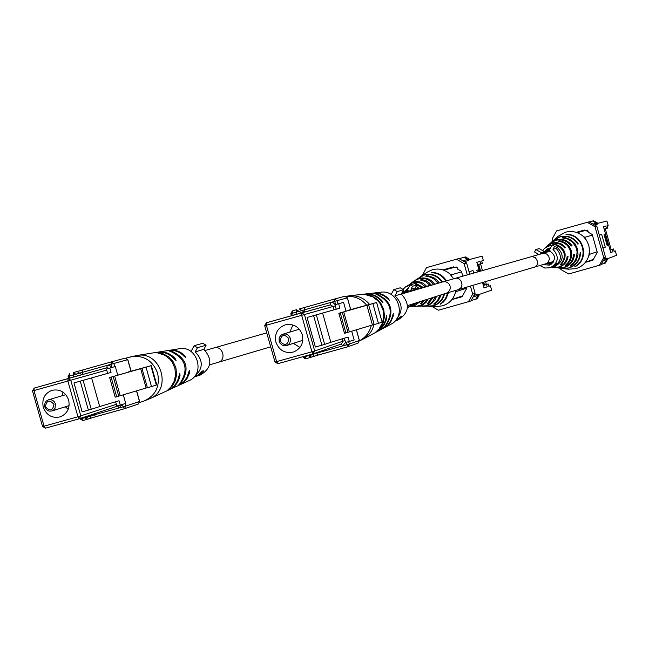 <?xml version="1.0" encoding="UTF-8"?>
<svg xmlns="http://www.w3.org/2000/svg" width="649" height="649" viewBox="0 0 649 649"><rect width="100%" height="100%" fill="white"/><g stroke="black" fill="none" stroke-linecap="round" stroke-linejoin="round"><path stroke-width="0.97" d="M128.259 371.958L151.355 365.614L128.315 372.153M141.944 368.332L147.404 387.713L151.501 386.577L156.32 385.052L150.884 365.776M146.033 367.188L151.501 386.577M156.304 384.995L156.766 384.833L151.355 365.614M43.248 407.191C46.428 415.295 52.074 418.524 60.187 416.877C67.358 413.77 70.181 408.172 68.664 400.084C65.581 392.15 60.057 388.873 52.098 390.276C44.676 393.27 41.723 398.908 43.248 407.191M65.33 406.793L68.202 409.308M44.773 406.899L44.546 404.984L45.195 402.534L46.314 401.041L48.432 399.825L50.922 399.695L52.707 400.368L54.2 401.617L55.433 403.921L55.027 408.262L53.453 410.152L51.831 410.987L49.324 411.142L47.523 410.476L45.608 408.7L44.773 406.899M53.972 404.343C49.502 399.362 46.655 400.157 45.438 406.728C49.908 411.701 52.756 410.906 53.972 404.343M80.233 381.158L83.104 380.346L91.258 409.284L88.394 410.119L80.233 381.158L73.978 382.91L107.629 373.37L106.395 369.013L115.311 366.515L117.761 375.203L109.649 377.523L144.403 367.634L117.753 375.171M140.679 368.673L146.13 388.013L147.396 387.664M114.67 376.104L120.195 395.736L146.13 388.013M120.195 395.736L115.181 397.172L109.649 377.523M115.627 401.772L116.828 406.039L125.719 403.459L123.286 394.811M62.977 392.11L61.988 395.801M83.104 380.346L91.614 377.913L99.686 406.558L119.035 400.749L120.26 405.114M109.819 368.056L111.044 372.412L91.614 377.913M107.629 373.37L111.044 372.412M91.258 409.284L99.686 406.558M73.978 382.91L82.139 411.855L88.394 410.119M169.405 389.684L179.854 384.816L183.586 382.034L187.026 377.264L189.37 370.417L189.281 373.581L186.847 378.902L183.764 382.358L179.911 384.841L189.046 380.63C205.83 373.792 197.101 345.073 179.351 348.74L169.405 350.322C175.368 349.568 180.519 351.401 184.876 355.814L185.776 357.656L183.878 356.106C179.481 351.612 174.257 349.746 168.221 350.509L157.983 352.139C164.724 351.304 170.484 353.47 175.262 358.637L176.098 360.528L174.232 358.946C169.413 353.697 163.589 351.49 156.758 352.334L136.923 355.482C160.847 350.533 172.675 389.408 150.041 398.616L168.278 390.203C174.135 387.275 177.704 382.48 178.986 375.836L179.749 373.483L180.016 375.503C178.718 382.066 175.189 386.796 169.405 389.684L168.772 389.968M168.764 350.436L169.405 350.322M157.318 352.253L157.983 352.139M179.911 384.841L179.302 385.108M171.693 351.19L168.983 350.947L170.484 351.369C186.085 358.71 189.143 369.565 179.651 383.932L178.58 385.035L180.763 383.405C190.1 369.208 187.082 358.467 171.693 351.19L171.839 351.717M160.043 352.91L157.22 352.772L164.878 355.279L170.014 359.343L172.058 361.955L174.824 367.991L175.611 374.578L174.338 381.036L171.141 386.682L167.726 390.09L172.253 386.163L175.408 380.565L176.658 374.181L175.871 367.667L173.137 361.696L168.74 356.893L163.126 353.754L160.043 352.91L160.181 353.405M477.875 264.703L482.361 263.324L481.704 260.987L483.343 260.541L482.118 256.185L468.375 259.787L468.578 260.509L464.311 261.636M459.094 258.651L465.398 256.915L469.787 259.413M488.794 286.217L490.425 285.763L491.65 290.127L479.595 294.322L477.153 298.735L475.774 299.23L478.216 294.8L479.595 294.322M456.036 267.218L456.953 266.958L457.553 269.067L461.407 271.274L462.778 276.174M483.724 282.201L484.511 285L483.31 285.357L482.58 282.534M482.361 263.324L478.711 264.346L480.609 271.095M484.511 285L488.162 283.97L488.819 286.306L490.425 285.763M480.56 263.835L482.45 270.568M485.566 281.666L486.336 284.4M481.704 260.987L483.343 260.541M488.162 283.97L486.539 284.505L487.204 286.85L484 287.799M487.204 286.85L484.032 287.921L482.523 282.55M473.892 295.506L478.013 294.078L478.216 294.8M477.299 272.036L476.812 270.3L478.913 269.692L476.837 262.318L480.057 261.433L480.722 263.778M469.057 271.712L473.007 270.584L469.057 271.728M456.263 267.347L457.01 267.137M453.732 266.877L442.959 269.911M472.894 285.357L475.117 293.283L470.849 301.014L438.464 310.214L431.828 306.393M422.272 275.501L426.49 267.623L458.916 258.545L466.59 262.934L469.754 274.186M466.59 262.934L464.108 263.599L467.28 274.892M470.42 286.079L472.683 294.119L475.117 293.283M451.923 299.578L462.096 296.739L466.38 288.967L465.933 287.385M454.852 267.526L456.953 266.934L454.852 267.526L453.7 266.861L442.91 269.895M468.391 301.89L472.683 294.119M464.108 263.599L456.393 259.186M478.013 294.078L477.169 295.603L473.04 297.047M462.778 260.76L467.061 259.641L468.578 260.509M471.125 300.519L475.774 299.23M468.375 259.787L463.978 257.272M473.697 273.059L473.007 270.584M452.653 299.23L462.185 296.569M476.845 262.334L480.057 261.433M486.539 284.505L483.335 285.455M477.851 264.589L478.711 264.346M456.945 267.729L457.058 267.315M477.534 264.8L479.457 271.42M480.284 271.185L478.427 264.549L477.591 264.784M483.408 282.299L484.186 285.057L483.367 285.325M478.637 271.655L478.151 269.911M416.666 288.992L416.098 288.578M427.959 303.359L428.137 303.992L433.07 297.445M431.236 285.049L428.932 282.566L426.093 280.733L422.077 279.557L421.242 279.476L421.436 280.149M428.137 303.992L427.156 303.975L431.82 297.842M421.242 279.476L420.43 280.043L425.793 281.642L430.027 285.382M440.444 303.878L443.048 302.345L445.806 299.246L448.548 292.504M446.423 280.839C442.942 275.33 438.002 272.523 431.593 272.402L431.682 272.702M440.525 304.162L445.182 299.319L447.891 292.699M431.593 272.402L431.147 272.702C437.458 272.831 442.334 275.606 445.782 281.025M434.449 303.537L434.611 304.097L435.292 303.635L438.302 300.795L441.206 294.833M439.243 282.94L437.231 280.376L433.824 277.731L428.778 275.955L426.644 275.768L426.815 276.369M434.611 304.097L433.654 304.081L437.669 300.276L440.014 295.214M426.644 275.768L425.849 276.312L429.938 276.993L433.702 278.794L438.083 283.28M421.282 303.115L421.493 303.854L424.495 300.195M422.994 287.28L415.717 283.313L415.936 284.1M421.493 303.854L420.487 303.829L423.164 300.625M415.019 283.921L421.745 287.621M414.93 283.864L415.717 283.313M403.029 289.413L405.617 286.842L410.071 285.114M416.204 286.209L419.035 288.359M420.252 301.558L414.411 305.866L411.977 306.231M411.953 306.239L416.147 306.271L420.803 305.371L424.414 302.986L426.92 299.416M428.21 299.002L426.166 302.239L423.229 304.657L420.43 305.849L416.682 306.271M417.064 306.279L426.036 305.833L428.721 304.754L432.51 301.777L435.357 296.715M436.574 296.317L434.895 299.992L431.48 303.643L427.01 305.825L422.767 306.32M423.124 306.328L432.891 305.809C438.716 303.943 442.391 299.992 443.908 293.965M444.573 293.754C443.064 299.887 439.357 303.902 433.435 305.809L428.9 306.369M455.809 290.338L455.217 293.178C453.14 299.595 448.938 303.797 442.594 305.784L437.483 306.442L429.046 306.377M419.992 277.058L427.083 272.231L432.453 269.7C438.902 268.102 444.687 269.505 449.806 273.91L453.619 278.778M420.106 276.977L424.722 274.803C432.169 273.197 438.107 275.582 442.529 281.974M441.872 282.161C437.491 275.866 431.617 273.513 424.259 275.111L417.794 278.559M414.93 280.506L419.295 278.389C425.647 276.985 430.798 278.94 434.749 284.262M433.483 284.473C429.597 279.411 424.592 277.561 418.475 278.924L414.476 280.806L410.2 283.718L413.738 282.055C418.816 280.887 423.075 282.307 426.539 286.323M425.306 286.655L420.601 283.102L415.798 282.177L412.902 282.607L405.617 286.842M415.214 280.303L418.037 278.38M407.807 290.517L407.556 291.214M408.716 287.604L403.816 292.31M405.422 291.839L407.304 288.829L408.189 288.375L406.169 291.62M451.655 275.866L451.355 274.795L449.806 273.91M455.217 293.178L456.077 291.612L455.776 290.541M462.567 295.879L452.029 299.44M461.577 271.882L451.355 274.795M456.077 291.612L466.201 288.334M443.794 270.203L454.487 267.307M447.047 269.327L443.486 270.089M456.02 267.21L457.221 267.891M397.237 291.588L403.613 289.746L400.222 287.799L393.805 289.608L397.237 291.588L394.892 295.863C402.567 303.14 403.143 310.863 396.612 319.032M395.395 320.841L401.634 316.071L395.249 320.784M394.892 295.863L401.301 293.973C410.379 304.211 409.227 312.891 397.829 320.006L395.614 320.768M403.613 289.746L401.301 293.973M393.805 289.608L391.128 294.508M395.184 320.857L400.36 317.361L395.111 320.939M197.442 347.686L206.122 345.203L202.837 343.272L194.116 345.73L197.442 347.686L195.203 351.872C203.543 360.666 203.251 368.924 194.311 376.639M194.067 377.02L198.813 374.619L202.017 371.066L203.656 370.83L201.068 374.116L196.623 376.193M195.203 351.872L203.908 349.34C212.791 359.57 211.639 368.113 200.444 374.968L196.809 376.144M206.122 345.203L203.908 349.34M194.116 345.73L191.017 351.523M201.482 371.845L201.701 372.623L195.795 376.452L200.557 374.295L201.701 372.623M541.371 252.664L544.6 251.715L539.141 248.616L535.863 249.532L541.371 252.664L540.366 254.067M550.977 264.411L546.896 263.664M543.602 253.118L544.6 251.715M552.218 244.941L554.635 246.312L557.759 245.411L555.357 244.056L552.218 244.941L549.143 250.482C556.169 255.252 556.274 260.127 549.46 265.117L543.651 264.695M554.635 246.312L552.972 249.305C559.438 256.525 558.586 262.667 550.417 267.737L544.779 268.037L540.244 265.717M550.417 267.737L556.745 263.259L554.992 265.757L552.096 267.161L554.798 265.83L555.836 264.581L552.096 267.153M552.972 249.305L556.112 248.38C562.521 255.536 561.677 261.628 553.573 266.658L552.291 267.096M537.007 255.041L537.486 253.654L534.516 251.966L535.863 249.532M557.759 245.411L556.112 248.38M402.615 291.579L404.035 291.166L403.126 290.647M403.078 292.521L404.035 291.166M412.586 286.209L416.877 284.984L414.524 283.637L410.217 284.846L412.586 286.209L410.971 289.162L412.204 290.2M413.356 303.773L407.458 307.65M411.085 306.523L415.198 303.278L408.375 307.407M410.971 289.162L415.271 287.913L416.569 289.024M417.64 302.393L411.223 306.482M398.851 288.18L394.422 289.438M416.877 284.984L415.271 287.913M410.217 284.846L407.231 290.314L408.943 291.085M409.933 306.896L414.679 304.057L410.071 306.855M348.667 310.165L376.615 302.499L348.732 310.4M368.608 304.787L374.165 324.549L378.424 323.364L382.147 322.172L376.615 302.499M372.859 303.594L378.424 323.364M275.898 342.185C279.224 350.541 285.138 353.794 293.656 351.945C300.998 348.667 303.902 342.948 302.369 334.795C299.205 326.682 293.47 323.372 285.171 324.865C277.456 327.972 274.365 333.748 275.898 342.185M293.348 343.345L299.96 347.45M279.224 341.406L279.062 338.802L279.678 336.953L281.341 335.014L283.037 334.162L285.641 334L287.499 334.673L289.462 336.474L290.322 338.307L290.549 340.238L289.892 342.713L288.748 344.238L286.598 345.519L283.978 345.722L282.088 345.057L280.092 343.256L279.224 341.406M288.919 338.705C284.303 333.643 281.341 334.47 280.035 341.187C284.651 346.25 287.612 345.422 288.919 338.705M313.597 315.641L316.355 314.862L324.662 344.4L321.904 345.195L313.597 315.641L307.074 317.475L336.214 309.192L334.965 304.746L343.564 302.337L346.063 311.204L338.835 313.272L370.741 304.17L346.055 311.163M366.88 305.257L372.429 324.987L374.149 324.5M343.719 311.893L349.357 331.915L372.429 324.987M349.357 331.915L344.473 333.318L338.835 313.272M344.368 338.186L345.584 342.518L354.167 340.019L351.693 331.209M292.926 324.962L289.835 332.101M316.355 314.862L322.61 313.061L330.836 342.291L348.059 337.066L349.308 341.512M338.673 303.708L339.922 308.153L322.61 313.061M336.214 309.192L339.922 308.153M324.662 344.4L330.836 342.291M307.074 317.475L315.39 347.012L321.904 345.195M374.1 324.516L372.234 329.643L370.076 333.099L366.328 336.985L362.978 339.224L376.014 332.239L380.103 329.254L384.524 323.032L386.65 315.763L386.139 320.346L384.038 324.962L380.858 328.865L376.818 331.809L384.508 327.631L387.972 324.792L391.177 320.152L393.31 313.516L393.051 316.712L390.763 321.799L387.907 325.198L384.313 327.786L390.844 324.281C406.809 316.59 398.291 289.422 380.793 292.22L373.435 293.064L378.164 293.178L382.723 294.541L386.796 297.064L389.66 300.528L384.111 295.822L378.529 293.518L373.751 293.072L364.973 294.029C371.626 293.486 377.272 295.709 381.904 300.698L382.942 302.572L381.19 300.909C376.509 295.847 370.806 293.583 364.065 294.135L349.373 295.814C357.469 295.19 364.203 298.045 369.573 304.389M372.907 293.129L373.435 293.064M364.422 294.094L364.973 294.029M376.818 331.809L376.298 332.077M384.313 327.786L383.827 328.045M376.152 293.705L373.524 293.429L375.252 293.802C391.355 301.217 394.462 312.266 384.565 326.95L383.283 328.126L385.376 326.504C395.111 311.991 392.037 301.055 376.152 293.705L376.25 294.038M367.431 294.581L364.73 294.386L372.777 296.877L378.075 300.99L380.176 303.643L383.007 309.784L383.786 316.501L382.439 323.088L379.097 328.856L375.422 332.393L379.892 328.418L383.186 322.707L384.516 316.193L383.737 309.549L380.939 303.481L376.404 298.597L370.62 295.425L367.512 294.881M604.146 229.073L607.642 228.091L606.985 225.738L608.162 225.422L606.92 221.009L597.007 223.54L597.21 224.262L594.508 224.96M589.178 221.95L593.559 220.757L598.021 223.28M614.141 251.236L615.317 250.912L616.55 255.317L607.926 258.562L605.428 263.04L604.43 263.421L606.945 258.935L607.926 258.562M576.247 232.358L584.392 230.062L585.568 230.728L587.71 230.127L588.319 232.285L592.253 234.508L597.275 252.396L592.87 260.273L585.366 262.366M610.003 249.946L613.5 248.965L614.165 251.325L615.317 250.912M607.642 228.091L605.314 228.756L611.147 249.541M605.314 228.756L604.146 229.081M606.985 225.738L608.162 225.422M613.5 248.965L612.34 249.378L613.005 251.747L610.701 252.429M613.005 251.747L610.733 252.558L608.64 245.111L607.156 245.606L604.057 234.581L605.566 234.135L603.473 226.679L605.793 226.055L606.458 228.424M604.195 259.154L606.742 258.205L606.945 258.935M599.311 235.133L601.696 234.451L599.311 235.149M586.307 230.744L587.767 230.33M586.071 230.614L585.568 230.728M584.424 230.087L576.296 232.374M552.851 240.982L552.234 238.783L556.607 230.914L589 221.844L596.82 226.266L605.428 256.955L601.047 264.784L568.694 273.983L560.866 269.53L560.509 268.256M596.82 226.266L595.028 226.736L603.692 257.596L605.428 256.955M599.287 265.473L603.692 257.596M595.028 226.736L587.167 222.291M606.742 258.205L605.874 259.754L603.327 260.72M592.951 224.083L595.668 223.394L597.21 224.262M601.331 264.289L604.43 263.421M597.007 223.54L592.529 221.009M601.696 234.451L605.274 247.18L602.913 247.975M585.828 262.099L592.967 260.103M607.131 245.533L608.64 245.111M603.481 226.704L605.793 226.055M612.34 249.378L610.036 250.06M586.542 230.874L587.824 230.517M609.995 249.922L604.178 229.194M604.998 234.305L608.072 245.265M607.083 245.371L607.691 245.168L604.665 234.403M548.648 251.617L550.595 247.837L547.399 248.908L544.503 251.666M565.831 265.011L565.977 265.538L567.818 264.005L570.552 260.087L571.769 255.455L571.298 250.668L569.205 246.336L565.758 243.002L561.385 241.079L559.016 240.73L559.17 241.298M565.977 265.538L565.238 265.449L568.508 262.155L570.439 257.913L570.796 253.256L570.366 250.952L568.337 246.734L566.804 244.965L562.951 242.345L558.44 241.225L559.016 240.73M575.225 266.358L575.298 266.601C590.412 258.797 583.256 233.283 566.277 234.476L566.35 234.735M575.298 266.601L574.892 266.561C589.819 258.805 582.745 233.608 565.96 234.743L566.277 234.476M570.714 265.636L570.844 266.106L573.091 264.394L576.474 259.876L578.008 254.432L577.488 248.794L574.99 243.7L570.844 239.846L565.612 237.745L562.805 237.453L562.943 237.964M570.844 266.106L570.13 266.025L574.162 262.277L576.588 257.32L577.083 251.804L576.572 249.07L575.582 246.466L572.288 242.012L567.64 239.035L562.245 237.932L562.805 237.453M560.809 264.305L560.971 264.914C567.964 255.747 566.171 248.843 555.617 244.194M560.971 264.914L560.217 264.816C566.415 257.491 565.571 251.066 557.686 245.541M542.653 250.611L544.495 248.405L548.762 246.028L551.828 245.638M556.866 247.026C564.63 254.651 563.867 261.223 554.571 266.731L552.258 267.112M552.364 267.274L558.359 267.08C563.397 265.4 566.317 261.92 567.121 256.631L568.086 256.323C567.307 261.798 564.314 265.409 559.114 267.153L554.011 267.469M556.939 267.826L563.34 267.534C569.489 265.449 572.889 261.141 573.538 254.627L574.479 254.335C573.854 261.028 570.382 265.449 564.07 267.607L558.245 267.98M561.134 268.329L568.5 268.013C575.801 265.482 579.687 260.338 580.165 252.558L580.685 252.396C580.23 260.273 576.304 265.49 568.913 268.045L562.513 268.499M555.536 238.597L558.035 236.374L565.563 232.188C572.158 230.557 578.064 231.953 583.281 236.39L586.501 240.203L588.813 245.354L589.519 250.96L588.748 255.884C586.607 262.383 582.291 266.65 575.809 268.678L568.329 269.197L564.963 268.791M553.67 240.252L560.103 236.682C567.753 235.035 573.821 237.453 578.316 243.935L577.788 244.089C573.335 237.696 567.331 235.319 559.787 236.95L552.648 241.16M550.466 243.099L556.274 239.838C562.788 238.402 568.053 240.373 572.077 245.768L571.136 246.044C567.185 240.82 562.034 238.913 555.698 240.317L549.492 243.959M547.277 245.939L552.348 243.075C557.702 241.858 562.139 243.383 565.652 247.658L564.679 247.942C561.239 243.837 556.931 242.377 551.755 243.562L546.255 246.839M553.97 239.984L555.228 238.864M564.581 268.751L562.886 268.54M550.847 242.758L552.258 241.509M560.631 268.272L558.74 268.045M547.642 245.606L549.119 244.3M556.461 267.761L554.489 267.526M544.714 248.21L545.898 247.164M552.477 267.291L551.926 267.218M549.013 248.186L546.247 252.331M546.742 252.185L549.33 248.088M549.744 250.692L549.557 251.35M552.802 261.717L553.329 262.155M551.877 263.77L550.011 262.642M549.516 262.796L551.601 263.989M544.154 252.25L543.773 253.069M547.066 263.608L547.845 264.054M552.632 263.04L551.407 262.18M548.154 251.763L550.263 247.886M551.901 262.018L552.883 262.756M550.514 264.443L548.121 263.259M544.836 252.753L547.423 249.273L545.33 252.607M548.608 263.096L551.074 264.346M585.163 238.378L584.863 237.291L583.281 236.39M588.748 255.884L589.633 254.303L589.333 253.215M593.381 259.365L585.479 262.22M592.423 235.125L584.863 237.291M589.633 254.303L597.088 251.747M577.156 232.667L585.195 230.525M586.055 230.598L588.181 231.807M578.316 243.935L577.788 244.081M572.077 245.768L571.128 246.036M565.652 247.658L564.671 247.934M458.802 289.47L461.261 287.442L461.983 284.505L460.936 280.79L458.754 278.648L456.085 278.113L442.813 281.885L445.417 281.739L447.275 282.404L449.23 284.189L450.082 285.998L450.236 288.562L449.627 290.387L447.988 292.326L446.301 293.202L553.775 261.401M455.566 278.226L531.888 256.533L535.449 257.694L537.518 261.401L537.153 264.946L534.484 267.412M531.377 256.647L542.962 253.345L546.572 253.962L548.746 256.16L549.419 259.113L548.121 262.415L545.671 264.062M266.715 332.864L214.892 347.677C218.526 347.118 221.139 348.984 222.729 353.275C223.605 357.696 222.388 360.617 219.07 362.053L209.586 364.876M432.932 284.797L401.317 293.948M434.424 284.359L429.922 285.528M118.662 405.544L117.777 406.063L119.067 407.961L122.044 404.57M94 413.916L94.332 414.825L123.132 406.834L122.458 404.449M111.896 367.472L109.803 365.59L107.069 365.403L113.851 363.497L114.743 366.669M112.026 367.431L111.133 364.259L111.222 361.939L125.152 358.143L111.255 361.931M117.777 406.063L79.527 418.694M106.704 370.1L70.757 380.217L80.825 415.936L79.316 418.759L45.438 428.162L44.043 426.182L77.945 416.772L67.877 381.028L33.991 390.552L44.043 426.182L42.574 426.571L45.438 428.162L79.316 418.759L77.945 416.772L116.341 404.303M32.677 390.917L34.162 388.102L32.531 390.958L42.574 426.571L32.531 390.958L33.991 390.552L34.162 388.102L106.98 367.723L109.024 368.275M82.399 374.57L82.472 370.035L111.222 361.939L113.851 363.497L127.723 359.676L125.152 358.143L127.829 359.643L131.066 371.139M78.075 375.771L73.337 372.567L77.02 371.561L73.321 372.575L73.24 377.118M111.222 361.939L77.036 371.561L79.624 373.126L107.069 365.403L106.98 367.723L68.007 378.578L70.757 380.217L67.877 381.028L68.007 378.578L34.162 388.102M90.349 418.248L124.381 408.74M91.533 414.727L90.276 418.272L86.747 419.449M87.907 415.928L86.536 419.522L82.885 420.536L81.393 418.078M125.16 403.629L125.841 406.039L123.132 406.834L124.397 408.74L138.196 404.1L124.616 408.667M80.127 418.491L82.885 420.536L86.536 419.522L85.238 417.615L94.332 414.825L95.622 416.715L124.397 408.74L125.841 406.039L139.503 401.488L136.509 390.876M130.96 371.171L127.723 359.676M111.125 377.11L116.658 396.75M118.726 396.158L113.194 376.525M69.589 378.14L69.67 373.605L68.242 376.306L68.64 378.399M79.997 418.54L80.143 419.003L85.238 417.615L84.978 416.893M82.869 420.536L80.273 418.978M136.623 390.844L139.608 401.447L138.196 404.1L139.494 401.463M42.72 426.539L45.422 428.162M81.742 374.757L79.624 373.126L68.242 376.306M139.632 402.494L143.672 401.147C155.5 395.874 160.157 386.577 157.642 373.264C152.58 360.187 143.445 354.735 130.222 356.926L130.06 356.974M180.016 375.503L178.994 375.787M189.557 372.437L188.575 372.704M169.941 388.037L170.062 388.475M180.633 382.926L180.763 383.405M174.224 358.929L175.262 358.637M183.87 356.098L184.876 355.814M334.065 309.8L333.124 306.458L304.438 314.538L314.692 350.987L342.899 341.212L341.398 343.97L342.51 345.966L345.617 342.51M316.663 352.642L316.801 353.097L346.736 344.789L346.063 342.388M335.298 304.657L333.132 302.75L330.309 302.572L334.527 301.379L337.147 300.649L338.056 303.878M335.436 304.616L334.422 299.075L344.708 296.301L334.47 299.059M341.398 343.97L313.402 353.786M313.102 353.892L277.845 363.675L276.62 361.598L311.926 351.799L301.663 315.317L266.382 325.23L276.62 361.598L274.933 362.045L277.837 363.675L313.11 353.883L311.926 351.799L314.692 350.987L313.118 353.883L341.536 343.929M277.821 363.675L275.014 362.028L264.703 325.701L266.382 325.23L266.341 322.796L330.406 304.876L333.124 306.458L335.273 305.857M304.827 311.982L304.543 307.488L334.422 299.075L337.147 300.649L347.353 297.859L344.708 296.301L347.41 297.842L350.711 309.557M301.331 312.948L296.536 309.703L292.715 310.774L296.512 309.711L296.78 314.23M334.422 299.075L299.319 308.948L301.988 310.538L330.309 302.572L330.406 304.884L301.59 312.875L304.438 314.538L301.663 315.317L301.582 312.883L266.341 322.796L264.703 325.701L275.006 362.012M291.482 315.722L291.158 313.589M312.899 356.536L348.002 346.736L349.349 344.027L359.343 340.474L356.342 329.814M314.108 353.543L312.826 356.569L310.263 357.469M311.398 354.362L309.979 357.575L306.174 358.629L304.884 356.171M348.683 341.682L349.349 344.027L346.736 344.789L347.832 346.785L358.013 343.134L348.14 346.671M350.655 309.573L347.353 297.859M340.246 312.875L345.885 332.905M347.945 332.32L342.315 312.291M303.326 356.601L303.391 357.064L305.03 356.642L308.835 355.587L308.689 355.117M292.975 315.3L292.715 310.774L291.223 313.54L291.677 315.665M345.041 340.579L342.899 341.212L342.234 338.835M311.479 354.808L308.835 355.587L309.971 357.575L317.929 355.076L316.801 353.097L311.479 354.808M303.261 356.617L306.174 358.629L303.464 357.055M303.067 356.885L304.332 358.345M356.398 329.797L359.4 340.449L358.013 343.134L359.335 340.457M291.409 315.738L290.833 313.686L292.301 310.944L290.906 313.662M264.784 325.684L266.341 322.796M304.073 312.193L301.988 310.538L291.223 313.548M366.661 305.176C361.233 298.743 354.411 295.83 346.209 296.431M359.465 340.822C365.663 337.464 369.614 332.296 371.317 325.319M386.739 317.872L386.041 318.067M393.318 315.617L392.645 315.803M381.182 300.901L381.904 300.698M387.867 298.897L388.564 298.702M446.301 293.202L407.515 305.647M542.353 253.491L550.539 251.058M442.813 281.885L401.447 294.078M430.968 285.122L401.828 293.007M401.909 292.861L408.627 290.898M432.275 284.87L431.634 285.025M205.238 350.444L214.892 347.677M270.657 346.85L219.07 362.053M48.432 399.825L65.8 394.673M51.831 410.987L69.127 405.609M86.536 419.522L95.622 416.715M79.316 418.759L117.875 406.031M68.461 378.448L68.113 376.339L69.67 373.605M82.472 370.035L77.02 371.561M136.923 355.482L125.995 358.078M143.672 401.147L150.041 398.616M193.913 377.085L194.627 376.85M201.75 371.463L202.082 372.64M283.037 334.162L299.376 329.213M286.598 345.519L302.832 340.287M306.174 358.629L309.971 357.575M302.937 356.707L304.47 358.426M347.832 346.785L317.929 355.076M291.579 315.698L291.15 313.564L292.715 310.774M304.543 307.488L299.294 308.956M359.473 340.928L362.978 339.224M345.958 296.333L349.373 295.814"/></g></svg>
